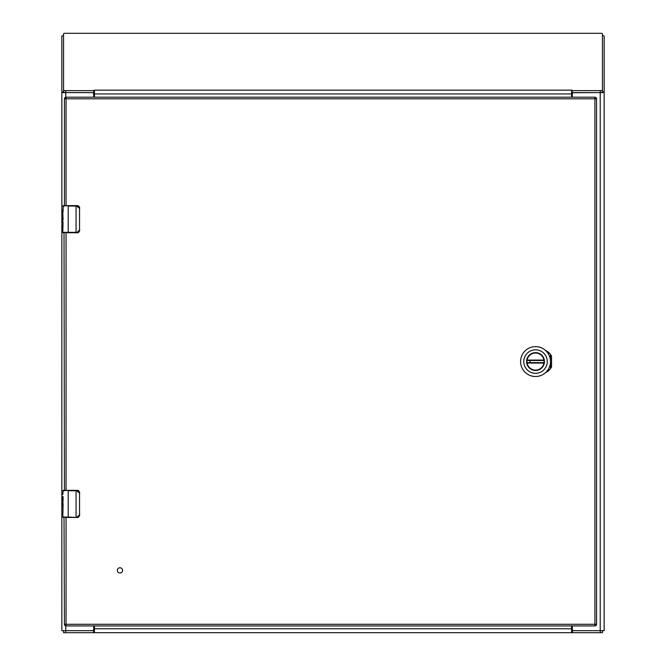 <?xml version="1.0" encoding="UTF-8"?>
<svg xmlns="http://www.w3.org/2000/svg" width="666" height="666" viewBox="0 0 666 666"><rect width="100%" height="100%" fill="white"/><g stroke="black" fill="none" stroke-linecap="round" stroke-linejoin="round"><path stroke-width="1" d="M64.419 490.343L64.019 232.75M64.419 205.636L64.419 98.801L66.051 98.801L66.051 205.636M66.051 97.178L594.929 97.178L594.929 98.801L66.051 98.801L66.051 97.178A1.623 1.623 0 0 0 64.419 98.801A1.623 1.623 0 0 1 66.051 97.178M64.419 185.398L64.419 182.925M76.066 517.457L76.066 490.75L68.223 490.75L68.223 517.057L77.031 517.457A2.714 2.714 0 0 0 77.572 517.407A2.714 2.714 0 0 1 77.031 517.457C78.33 517.723 79.237 516.816 79.745 514.751L79.562 515.734L77.031 517.457L66.051 517.457L66.051 624.292L64.419 624.292L64.019 517.457M594.929 625.923L66.051 625.923A1.623 1.623 0 0 1 64.419 624.292A1.623 1.623 0 0 0 66.051 625.923L66.051 624.292L594.929 624.292L594.929 98.801L596.561 98.801L596.561 624.292A1.623 1.623 0 0 1 594.929 625.923A1.623 1.623 0 0 0 596.561 624.292L594.929 624.292L594.929 625.923M545.945 372.286L546.195 372.286A12.013 12.013 0 0 0 551.548 366.933L551.548 356.168A12.013 12.013 0 0 0 546.195 350.807L545.912 350.807M530.078 360.497L530.078 362.629M117.333 570.387A2.614 2.614 0 0 0 121.262 572.66A2.614 2.614 0 0 0 121.262 568.123A2.614 2.614 0 0 0 117.333 570.387M596.561 98.801A1.623 1.623 0 0 0 594.929 97.178A1.623 1.623 0 0 1 596.561 98.801M66.051 490.343L66.051 232.75L76.066 232.75L76.066 206.044L68.223 206.044L68.223 232.342L77.098 232.342L79.545 230.045L79.545 208.35L76.066 205.636L63.203 205.636L63.07 211.821M63.07 222.327L62.795 232.342L63.278 232.75M63.07 219.614L62.795 212.379M62.795 222.327L62.795 221.42M77.098 232.342L77.031 232.75A2.714 2.714 0 0 0 77.572 232.7A2.714 2.714 0 0 1 77.031 232.75C78.33 233.017 79.237 232.109 79.745 230.045L79.562 231.019L77.031 232.75L76.066 232.75M62.795 232.342L68.223 232.342L63.203 232.75M62.87 217.774L62.795 222.186M62.795 212.088L62.795 209.948M76.066 205.636L77.031 205.636C78.43 205.494 79.337 206.402 79.745 208.35L79.562 207.367L77.031 205.636A2.714 2.714 0 0 1 77.564 205.694A2.714 2.714 0 0 0 77.031 205.636L77.098 206.044M79.545 230.045L79.545 208.35M77.847 232.625A2.714 2.714 0 0 0 78.854 232.043A2.714 2.714 0 0 1 77.847 232.625M63.07 507.034L62.795 517.057L63.278 517.457M62.795 497.086L63.07 500.782L63.07 496.528M62.795 496.794L63.045 506.06M62.795 507.034L62.795 506.127M77.098 517.057L79.545 514.751L79.545 493.056L76.066 490.343L63.203 490.343L62.795 494.655M62.795 517.057L68.223 517.057L63.203 517.457M63.07 504.32L63.07 505.76M62.87 502.489L62.795 506.893M76.066 490.343L77.031 490.343C78.43 490.201 79.337 491.108 79.745 493.056L79.562 492.074L77.031 490.343A2.714 2.714 0 0 1 77.564 490.401A2.714 2.714 0 0 0 77.031 490.343L77.098 490.75M79.545 514.751L79.545 493.056M77.847 517.332A2.714 2.714 0 0 0 78.854 516.758A2.714 2.714 0 0 1 77.847 517.332M63.553 35.473L61.846 35.981L61.846 91.991L63.553 91.991M93.706 97.178L93.706 94.239A1.623 1.623 0 0 0 92.083 92.616L62.596 92.616L61.846 91.991L61.846 630.669L92.083 630.669A1.623 1.623 0 0 0 93.706 629.037L93.706 625.923M602.447 35.473L604.154 35.981L604.154 630.669L573.917 630.669A1.623 1.623 0 0 1 572.294 629.037L572.294 625.923M571.561 630.103L572.377 630.669L600.216 630.669L600.216 92.616L573.917 92.616A1.623 1.623 0 0 0 572.294 94.239L572.294 97.178M600.216 92.591L603.404 92.616L604.154 91.991L602.447 91.991M64.244 92.616L63.886 91.991M602.114 91.991L601.756 92.616M571.561 92.774L600.274 92.591A2.173 0.558 180 0 0 602.447 92.025L602.447 33.725A1.623 0.425 0 0 0 600.815 33.3L65.185 33.3A1.623 0.425 0 0 0 63.553 33.725L63.553 90.06A2.173 0.558 0 0 0 65.726 90.626L93.706 90.626L94.439 90.16L94.439 91.5L93.706 90.626L93.706 92.591L65.726 92.591A2.173 0.558 180 0 1 63.553 92.025L63.553 90.06M571.561 97.178L571.561 93.956L94.439 93.956L94.439 91.5M94.439 92.774L93.706 92.591M94.439 93.956L94.439 97.178M571.561 93.956L571.561 91.5L572.294 90.626L600.274 90.626A2.173 0.558 0 0 0 602.447 90.06M572.294 92.591L571.986 90.16L94.439 90.16M571.561 91.5L571.561 90.16M63.553 630.669L63.553 632.7L572.377 632.7L572.377 630.669M602.447 630.669L602.447 632.7L572.377 632.7L571.561 631.526L571.561 625.923M94.439 625.923L94.439 631.526L93.623 632.7L93.623 630.669L65.784 630.669L65.784 625.898M94.439 630.103L93.623 630.669M94.439 631.526L94.439 632.7M571.561 632.7L571.561 631.526M527.122 363.062L527.064 362.629L544.005 362.629L543.939 363.062A8.541 8.541 0 0 1 527.122 363.062L543.939 363.062M544.005 360.497L527.064 360.497L527.122 360.065A8.541 8.541 0 0 1 543.939 360.065L544.005 360.497A8.541 8.541 0 0 1 544.005 362.629M548.126 353.513L549.5 353.255M549.475 369.871L548.126 369.613M535.531 376.506A14.943 14.943 0 0 1 520.587 361.563A14.943 14.943 0 0 1 535.531 346.62A14.943 14.943 0 0 1 550.482 361.563A14.943 14.943 0 0 1 535.531 376.506M535.531 373.31A11.747 11.747 0 0 1 523.792 361.563A11.747 11.747 0 0 1 535.531 349.817A11.747 11.747 0 0 1 547.277 361.563A11.747 11.747 0 0 1 535.531 373.31M535.531 370.479A8.916 8.916 0 0 0 544.447 361.563A8.916 8.916 0 0 0 535.531 352.647A8.916 8.916 0 0 0 526.623 361.563A8.916 8.916 0 0 0 535.531 370.479M535.531 352.972A8.591 8.591 0 0 0 526.939 361.563A8.591 8.591 0 0 0 535.531 370.154A8.591 8.591 0 0 0 544.13 361.563A8.591 8.591 0 0 0 535.531 352.972M68.223 205.636L62.795 206.044M68.223 490.343L62.795 490.75M65.784 97.194L65.784 92.591M65.726 92.591L65.726 90.626M600.274 92.591L600.274 90.626M65.726 630.669L65.726 632.7M600.274 630.669L600.274 632.7M94.439 628.771L571.561 628.771M527.122 360.065L543.939 360.065M550.482 368.681L550.482 354.42"/></g></svg>
